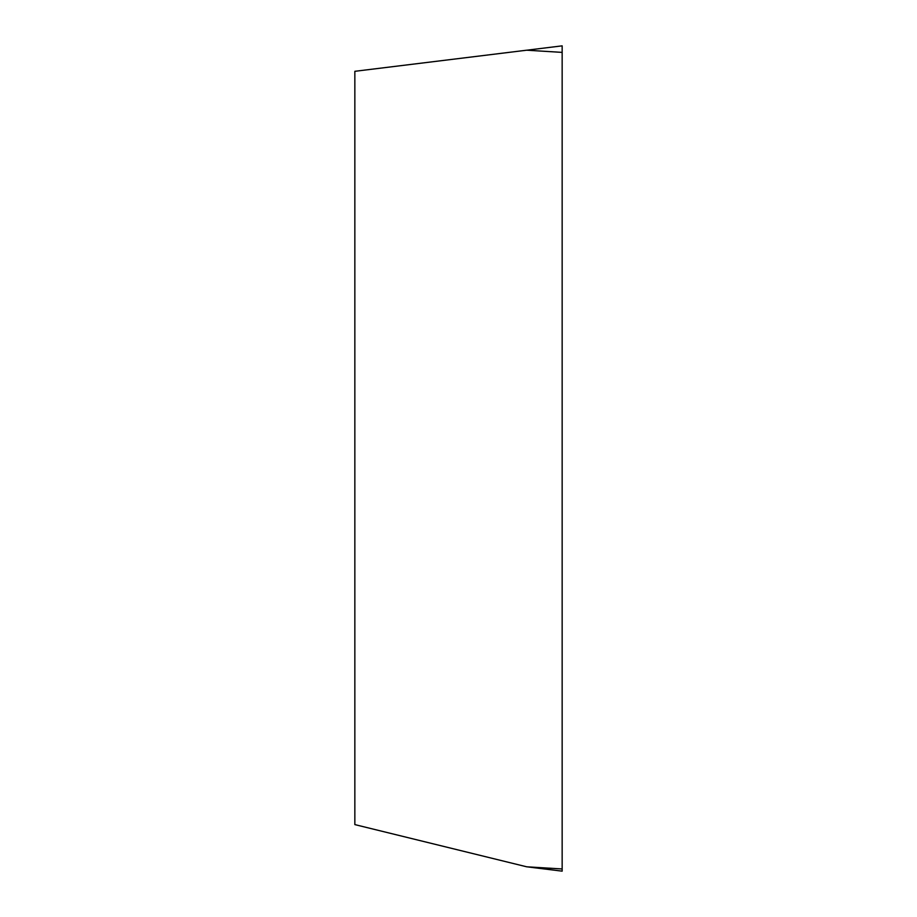 <?xml version="1.0" encoding="UTF-8"?>
<svg xmlns="http://www.w3.org/2000/svg" width="917" height="917" viewBox="0 0 917 917"><rect width="100%" height="100%" fill="white"/><g stroke="black" fill="none" stroke-linecap="round" stroke-linejoin="round"><path stroke-width="1.38" d="M526.679 866.794L562.155 871.15L562.155 45.85L354.845 71.308L354.845 824.601L526.679 866.794L562.155 868.972L562.155 45.85M562.155 868.972C562.155 871.826 562.155 871.826 562.155 868.972M562.155 52.384L526.679 50.206"/></g></svg>
